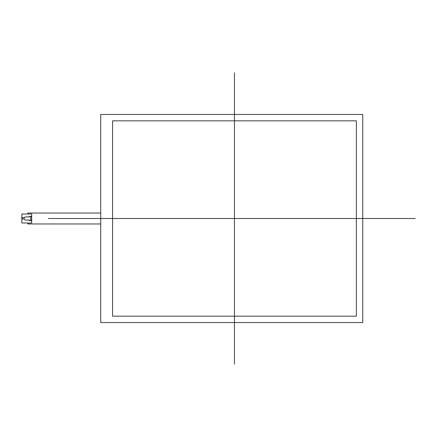 <?xml version="1.0" encoding="UTF-8"?>
<svg xmlns="http://www.w3.org/2000/svg" width="437" height="437" viewBox="0 0 437 437"><rect width="100%" height="100%" fill="white"/><g stroke="black" fill="none" stroke-linecap="round" stroke-linejoin="round"><path stroke-width="0.66" d="M29.219 216.927L25.084 216.927L24.248 218.03L24.248 217.702L22.396 217.702L22.396 219.052L24.248 218.784L25.084 220.057L29.219 220.057L29.219 220.707L31.278 220.707L31.278 220.057L30.645 220.057L30.645 216.927L31.278 216.927L31.278 216.299L29.219 216.299L29.219 216.927M31.688 223.001L31.688 213.999L21.85 213.999L21.85 223.001L31.688 223.001M27.771 213.037L27.771 213.999L27.771 213.037L100.734 213.037L27.771 213.037M27.771 223.001L27.771 223.963L100.734 223.963L27.771 223.963L27.771 223.001M112.571 316.164L112.571 120.836L356.373 120.836L356.373 316.164L112.571 316.164L112.571 120.836L356.373 120.836L356.373 316.164L112.571 316.164M100.734 322.539L362.748 322.539L362.748 114.461L100.734 114.461L100.734 322.539L100.734 114.461L362.748 114.461L362.748 322.539L100.734 322.539M48.332 218.5L415.15 218.5M234.472 72.848L234.472 364.152"/></g></svg>
